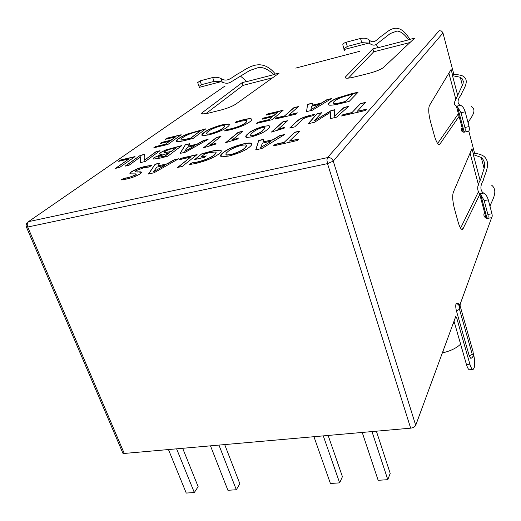 <?xml version="1.0" encoding="UTF-8"?>
<svg xmlns="http://www.w3.org/2000/svg" width="521" height="521" viewBox="0 0 521 521"><rect width="100%" height="100%" fill="white"/><g stroke="black" fill="none" stroke-linecap="round" stroke-linejoin="round"><path stroke-width="0.78" d="M439.411 30.693L441.554 31.091L442.987 32.992L441.652 31.026M473.368 353.414C474.774 359.19 475.067 363.951 474.24 367.702L473.179 369.369C472.078 369.552 470.977 367.819 469.877 364.159L456.676 317.856L455.758 316.462L415.706 425.325C414.905 426.849 413.225 427.793 410.659 428.164L327.507 163.627L27.737 227.019C26.91 224.642 27.144 222.858 28.447 221.666L26.076 225.274L26.415 227.149L27.737 227.019L124.265 453.452L122.923 453.29L122.481 452.241M223.45 87.079L225.072 86.121M415.706 425.325L333.251 161.119C332.144 158.482 330.223 157.316 327.488 157.616L326.928 160.025L327.507 163.627L333.251 161.119L442.987 32.992L453.908 74.516M410.659 428.164L124.265 453.452M26.213 226.583L122.923 453.29M491.583 217.765L460.199 304.056L460.108 305.97M460.61 344.134C456.643 347.956 450.939 350.796 443.482 352.645L442.922 351.141M454.579 323.098L452.775 324.283M456.65 303.15L456.018 303.815C455.549 305.56 455.686 307.918 456.435 310.881L469.245 355.915L470.873 358.468L472.664 357.217L473.283 355.12L473.055 351.649L460.382 306.817L459.275 305.814L459.483 309.285L472.228 354.287L469.245 355.915M487.304 218.429L490.775 217.824C492.137 217.785 492.527 216.43 491.948 213.753L488.301 199.843C487.324 196.586 485.78 194.333 483.683 193.089L482.615 192.431C480.082 189.41 480.355 185.274 483.429 180.019C484.081 174.874 491.87 163.62 484.172 156.495C481.801 154.75 478.369 153.649 473.876 153.194L473.433 154.255L471.961 148.654L453.296 192.353C452.241 195.883 452.593 201.197 454.345 208.296L458.128 222.063C459.73 227.475 461.248 229.924 462.687 229.416L479.776 194.45M464.335 132.132L467.669 131.429C469.239 131.409 469.708 129.794 469.069 126.583L465.188 111.813C464.165 108.375 462.615 106.206 460.551 105.301L459.515 104.864C457.151 102.676 457.679 99.368 461.105 94.946C462.088 90.817 470.619 81.263 463.312 76.274C461.033 75.089 457.653 74.503 453.166 74.51L452.658 75.389L451.101 69.482L429.486 105.431C428.242 108.498 428.549 113.767 430.392 121.237L434.41 135.844C436.344 142.266 438.135 145.079 439.789 144.278L459.079 116.339M359.64 51.325L295.739 68.095M120.657 159.967L118.697 161.328L128.967 158.918L115.532 168.361L119.732 167.391L135.017 156.587L120.657 159.967L119.153 161.223M140.344 155.33L125.17 166.127L129.071 165.222L140.846 156.645L140.318 159.185L140.592 162.565L145.261 161.484L160.006 150.706L156.124 151.618L144.337 160.26L144.845 157.616L144.519 154.346L140.344 155.33L125.62 166.023M162.226 154.04L154.138 157.583C153.044 158.391 152.913 158.885 153.76 159.068L160.611 158.019L167.769 156.196L181.862 145.567L165.567 149.996L160.351 152.673C159.224 153.493 159.081 153.988 159.927 154.164L162.174 154.079M185.391 144.708L180.045 153.421L185.456 152.171L208.1 139.368L203.626 140.423L197.205 144.076L188.433 146.127L189.891 143.653L185.391 144.708L180.246 153.376M220.976 136.378L216.528 137.414L203.45 147.821L215.616 144.122L216.072 143.164L209.82 145.326L220.976 136.378M242.727 131.259L238.182 132.321L225.632 142.682L237.96 138.938L238.338 137.993L232.021 140.169L242.727 131.259M269.709 126.277L268.921 125.795L263.978 126.167C255.896 128.557 250.555 131.103 247.944 133.806C245.632 135.571 245.157 136.789 246.518 137.459L251.304 136.925C259.66 134.444 265.117 131.846 267.67 129.117C269.806 127.404 270.204 126.238 268.862 125.62L264.036 126.343C255.961 128.733 250.614 131.279 248.003 133.982L247.944 133.806M287.605 120.709L282.864 121.81L271.441 132.067L284.114 128.225L284.31 127.3L277.882 129.527L287.605 120.709M297.296 120.983L289.722 128.042L294.691 126.896L302.115 119.895C303.144 118.632 305.664 117.472 309.676 116.411L312.672 115.825L314.573 114.418L310.633 115.193C303.906 116.886 299.464 118.814 297.296 120.983L290.067 127.964M316.989 113.806L308.204 123.744L314.417 122.305L330.522 112.276L330.21 118.645L336.507 117.192L348.647 106.362L344.049 107.443L334.28 116.339L334.808 109.69L331.141 110.55L313.994 121.054L321.646 112.712L316.989 113.806L308.491 123.679M342.903 114.64L341.594 116.007L365.306 110.517L366.517 109.156L357.289 111.299L365.423 102.409L360.324 103.614L352.059 112.516L342.903 114.64L341.906 115.936M166.792 138.215L165.196 139.354L175.557 136.867L171.012 140.162L161.718 142.389L160.09 143.555L169.41 141.328L165.411 144.226L155.473 146.59L153.806 147.788L167.918 144.434L181.184 134.757L166.792 138.215L165.626 139.25M193.252 138.365L205.86 128.817L187.326 134.027C183.223 135.747 180.233 137.329 178.364 138.781L178.338 138.794C176.287 140.227 175.857 141.158 177.042 141.582C178.996 141.66 181.933 141.224 185.841 140.266L193.252 138.365M208.921 134.874L208.914 134.874C217.654 132.497 223.854 129.84 227.527 126.89C229.494 125.405 229.82 124.447 228.504 124.018L222.102 124.832C213.617 127.131 207.521 129.736 203.822 132.66C201.686 134.203 201.295 135.206 202.649 135.668L208.921 134.874M236.013 121.771L235.29 122.754L240.78 121.198L246.44 120.455C247.41 120.787 247.188 121.497 245.769 122.585C243.014 124.858 238.214 126.903 231.376 128.713L226.817 129.547L224.401 130.947L230.061 129.859C239.497 127.424 246.238 124.623 250.275 121.458C252.04 120.071 252.281 119.172 251.005 118.762C249.429 118.541 246.791 118.886 243.099 119.791L236.013 121.771L235.531 122.676M267.319 114.04L266.003 115.148L277.406 112.412L273.668 115.623L263.418 118.072L262.07 119.211L272.346 116.763L269.051 119.596L258.084 122.201L256.697 123.366L272.281 119.667L283.17 110.231L267.319 114.04L266.361 115.063M276.488 117.831L275.036 119.094L296.039 114.112L297.419 112.855L289.246 114.796L298.448 106.564L293.909 107.658L284.609 115.903L276.488 117.831L275.394 119.009M307.572 104.337L306.537 111.624L312.281 110.263L331.63 98.547L326.895 99.687L321.418 103.028L312.118 105.255L312.346 103.184L307.572 104.337L306.622 111.605M349.22 101.348L358.096 92.204L351.362 93.741L337.419 97.987C333.336 99.752 330.64 101.328 329.337 102.715L329.318 102.735C327.943 103.959 327.963 104.773 329.383 105.17C331.929 105.307 335.732 104.747 340.78 103.503L349.22 101.348M124.024 178.241L120.944 179.953L126.44 179.081C132.06 177.817 136.756 176 140.52 173.623C141.823 172.594 141.862 172.008 140.624 171.852L135.597 171.884L135.76 170.797L143.581 167.788L148.999 167.02L151.963 165.32L145.86 166.232C139.947 167.573 135.037 169.481 131.116 171.956C129.631 173.05 129.508 173.688 130.751 173.871L135.851 173.871L135.714 174.854L128.524 177.602L124.024 178.241L121.386 179.927M155.173 164.161L148.452 174.027L154.047 172.764L178.638 158.781L174.014 159.843L167.039 163.828L157.974 165.893L159.823 163.093L155.173 164.161L148.68 173.975M180.865 158.312L178.957 159.797L190.562 157.14L177.55 167.475L182.311 166.401L197.075 154.594L180.865 158.312L179.38 159.7M201.803 153.806L194.685 159.543L204.584 157.296L206.29 155.896L200.852 157.134L204.903 153.845L209.37 152.646L215.245 151.976C216.547 152.386 216.3 153.298 214.496 154.717C210.94 157.596 205.294 160.006 197.557 161.94L191.91 162.871L188.973 164.636L195.642 163.503C206.355 160.878 214.281 157.557 219.426 153.545C221.523 151.813 221.842 150.66 220.37 150.087C218.24 149.944 215.18 150.335 211.2 151.253L201.803 153.806L195.095 159.452M228.901 156.033L228.895 156.033C238.944 153.376 245.951 150.263 249.911 146.694C252.118 144.851 252.32 143.653 250.536 143.099C248.966 142.878 246.531 143.151 243.235 143.913C233.525 146.46 226.661 149.494 222.643 153.024C220.207 154.958 219.921 156.222 221.79 156.821L228.901 156.033M258.781 140.423L255.733 149.885L261.933 148.492L284.707 134.483L279.595 135.649L273.154 139.641L263.125 141.927L263.913 139.244L258.781 140.423L255.87 149.853M275.068 144.35L273.421 145.9L297.178 140.553L298.735 139.009L289.481 141.1L299.849 131.058L294.736 132.23L284.245 142.279L275.068 144.35L273.779 145.815M378.239 47.522L372.847 48.909L345.547 76.861L345.827 78.098C347.292 78.384 350.034 78.046 354.052 77.075L368.477 73.5C375.836 71.533 380.89 69.495 383.625 67.391L414.67 38.118L408.803 39.629L409.565 38.925C397.503 19.16 387.552 32.23 382.017 35.721C377.054 38.886 374.319 44.845 368.842 39.746C366.999 38.287 364.225 37.857 360.525 38.463L346.081 42.279C344.055 42.969 342.948 43.797 342.779 44.76L343.267 46.408M246.778 81.452L242.148 82.65L201.887 112.94L201.549 113.571L202.155 114.001L208.179 113.207L220.78 110.087C227.306 108.335 232.301 106.362 235.752 104.174L279.217 73.077L274.026 74.418L275.081 73.669C260.292 55.968 246.218 69.534 238.677 73.409C231.904 76.932 227.911 82.878 221.028 78.573C218.794 77.342 216.013 76.991 212.692 77.525L200.084 80.853L197.706 82.585L198.201 84.024M472.886 369.402L469.779 369.747C468.666 369.93 467.558 368.197 466.451 364.544L453.98 321.008M344.466 50.335L343.984 48.818L347.312 46.441L361.743 42.657L368.835 43.067L369.975 43.686C372.535 45.392 374.684 45.587 376.436 44.265L390.255 33.546L396.924 31.058C400.629 31.214 404.504 34.145 408.562 39.857L378.324 47.658L376.149 44.454M199.979 88.016L199.204 87.365L199.022 86.375L201.425 84.695L214.02 81.393L220.93 81.693L222.265 82.207C225.521 83.581 228.348 83.549 230.744 82.116L249.728 70.498L258.755 67.43C263.672 67.196 268.654 69.606 273.688 74.659L246.889 81.576L240.357 75.988M273.688 74.659L274.026 74.418M372.847 48.909L373.687 51.833L348.406 78.124M410.007 42.507L373.687 51.833M272.659 77.772L243.06 85.372L205.743 113.741M242.148 82.65L243.06 85.372M473.433 154.255L473.296 154.594L481.274 157.453C484.719 160.722 485.507 164.883 483.631 169.95L480.603 179.517C477.138 185.365 476.787 190.074 479.561 193.643L480.74 194.6L484.211 200.592L488.301 199.843M480.186 180.741L473.296 154.594M484.211 200.592L487.877 214.47C488.424 216.736 488.151 218.084 487.063 218.507L486.06 218.182C483.82 216.664 483.306 214.73 484.53 212.392M457.796 95.792L452.488 75.669L460.336 77.264L462.479 79.049L463.312 81.517L463.032 83.874L454.501 102.227L454.305 103.679L454.885 104.995L457.51 106.825L461.02 112.738L465.188 111.813M461.02 112.738L464.908 127.476C465.494 129.885 465.266 131.461 464.224 132.197L463.26 132.126C461.105 131.149 460.727 129.722 462.12 127.834M491.622 185.176C499.476 191.389 490.359 202.728 490.059 206.557M471.179 106.538C478.636 110.589 468.685 119.98 468.105 122.923M478.552 185.222L470.059 153.109M460.59 228.165L478.148 192.308M437.647 143.431L458.382 113.708M455.868 99.478L448.9 73.142M362.219 432.443L378.161 480.31L387.806 479.672L371.974 431.583M376.377 431.193L390.196 473.368L387.806 479.672M328.145 435.452L342.421 476.669L339.653 482.869L330.412 483.481L313.948 436.709M224.694 444.589L239.849 483.768L236.319 489.74L227.918 490.294L210.477 445.839M182.669 448.294L198.136 486.653L194.326 492.527L186.251 493.068L168.459 449.551M323.287 435.882L339.653 482.869M218.95 445.09L236.319 489.74M176.599 448.835L194.326 492.527M299.568 131.325L294.795 132.419L284.245 142.279M298.455 139.289L289.481 141.1M284.303 142.48L275.134 144.545M284.173 134.809L279.66 135.844L273.219 139.83L263.125 141.927M263.847 139.465L258.839 140.611M260.676 147.593L270.953 141.38L260.676 147.593L262.421 143.112L270.887 141.184M251.767 143.952L250.594 143.288C249.031 143.067 246.596 143.334 243.3 144.096L243.235 143.913M243.3 144.096C233.59 146.642 226.726 149.683 222.708 153.213L222.643 153.024M222.708 153.213L220.604 156.157M225.958 154.542L226.759 155.147L230.796 154.75C237.739 152.731 242.454 150.504 244.942 148.062L246.446 145.535M230.731 154.555L226.694 154.958C225.404 154.411 225.704 153.376 227.592 151.852C230.132 149.442 234.769 147.261 241.503 145.3L245.586 144.884C246.908 145.379 246.674 146.375 244.877 147.873C242.389 150.309 237.674 152.536 230.731 154.555L230.731 154.561M221.21 150.686L220.435 150.269C218.299 150.133 215.245 150.517 211.259 151.435L211.2 151.253M216.111 152.568L214.561 154.906C211.005 157.785 205.365 160.194 197.628 162.129L191.975 163.06L189.403 164.61M205.951 156.176L200.852 157.134M211.259 151.435L201.868 153.988M190.562 157.14L177.974 167.378M196.73 154.874L180.93 158.488M178.058 159.113L174.079 160.019L167.104 164.011L157.974 165.893M159.673 163.32L155.238 164.336M153.448 171.78L164.59 165.561L153.448 171.78L156.873 167.124L164.525 165.385M136.333 174.19L135.714 174.854M135.786 175.03L128.524 177.602M151.657 165.489L145.932 166.407C140.019 167.749 135.102 169.657 131.188 172.138L131.116 171.956M131.188 172.138L129.95 173.539M141.543 172.379L137.752 171.865M137.824 172.047L135.147 171.722M128.596 177.785L124.096 178.423M357.862 92.445L337.471 98.163C333.388 99.928 330.692 101.51 329.396 102.897L329.318 102.735M329.376 102.911L328.354 104.519M333.368 103.08L334.065 103.62C335.576 103.822 338.057 103.497 341.502 102.65L345.377 101.654L352.359 94.555L345.325 101.471L341.45 102.468C337.999 103.314 335.524 103.64 334.013 103.438C333.062 103.106 333.101 102.481 334.137 101.556C336.449 99.218 341.496 97.056 349.265 95.069L352.3 94.379M331.115 98.86L326.947 99.863L321.47 103.204L312.118 105.255M312.32 103.379L307.631 104.506M310.874 109.651L319.575 104.487L310.874 109.651L311.669 106.186L319.523 104.311M298.162 106.818L293.968 107.827L284.609 115.903M297.139 113.116L289.246 114.796M284.661 116.079L276.547 118.006M272.346 116.763L269.11 119.765L258.142 122.37L257.068 123.282M277.406 112.412L273.727 115.799L263.476 118.247L262.434 119.127M282.877 110.485L267.377 114.21M251.845 119.355L251.063 118.931C249.487 118.71 246.85 119.055 243.157 119.96L243.099 119.791M247.071 120.918L245.827 122.754C243.073 125.027 238.273 127.072 231.435 128.889L226.876 129.716L224.838 130.895M243.157 119.96L236.072 121.94M229.338 124.61L228.563 124.187L222.102 124.832M222.161 125.001C213.675 127.293 207.579 129.898 203.88 132.822L203.822 132.66M203.88 132.822L201.874 135.245M206.55 133.812L207.084 134.236L210.647 133.825C216.703 132.034 220.891 130.133 223.216 128.127L224.688 126.023M210.647 133.825L207.019 134.066C206.095 133.643 206.466 132.816 208.133 131.592C210.491 129.599 214.613 127.736 220.507 125.991L224.115 125.568C225.072 125.958 224.753 126.753 223.157 127.958C220.832 129.963 216.645 131.865 210.595 133.656L210.653 133.825M205.535 129.058L187.384 134.19C183.281 135.909 180.292 137.492 178.423 138.944L178.338 138.794M178.364 138.781L176.456 141.237M180.982 139.7L181.549 140.103L190.497 138.456L200.279 130.888L190.432 138.293L181.484 139.941C180.566 139.615 180.917 138.892 182.532 137.765C185.789 135.33 190.829 133.233 197.661 131.481L200.279 130.888M169.41 141.328L165.47 144.395L155.538 146.753L154.242 147.684M175.557 136.867L171.077 140.325L161.777 142.546L160.52 143.451M180.826 135.017L166.85 138.378M365.188 102.67L360.376 103.796L352.059 112.516M366.289 109.423L357.289 111.299M352.118 112.705L342.955 114.828M334.808 109.885L331.2 110.739L313.994 121.054M348.347 106.636L344.101 107.632L334.28 116.339M330.646 112.249L330.268 118.632M321.424 112.966L317.048 113.995M314.254 114.659L310.633 115.193M310.692 115.382C303.964 117.069 299.516 118.996 297.354 121.165M284.264 127.528L277.882 129.527M287.318 120.97L282.923 121.992L271.806 131.989M248.003 133.982L245.73 137.01M250.464 135.616L250.914 135.994L253.024 135.779C258.169 133.949 261.464 132.178 262.91 130.465L264.968 127.612M262.493 127.404L264.499 127.202C265.241 127.834 264.694 128.856 262.851 130.283C261.405 131.995 258.103 133.767 252.959 135.597L250.855 135.812C250.171 135.134 250.783 134.086 252.692 132.653C254.131 130.927 257.4 129.182 262.493 127.398L262.493 127.398M238.24 138.228L232.021 140.169M242.408 131.526L238.247 132.497L226.023 142.591M215.955 143.405L209.82 145.326M220.644 136.639L216.593 137.583L203.861 147.723M207.527 139.693L203.691 140.592L197.264 144.245L188.433 146.127M189.761 143.868L185.45 144.884M184.721 151.337L194.965 145.665L184.721 151.337L187.495 147.222L194.906 145.489M181.536 145.815L165.632 150.165L160.351 152.673M162.239 154.255L154.138 157.583M154.203 157.759L153.285 158.807M160.416 152.842L159.426 153.962M158.13 157.264L164.975 156.235L169.384 152.705L164.91 156.059L158.299 157.322L158.703 156.404L169.384 152.705M163.972 152.62L170.979 151.728L176.059 147.918L170.921 151.552L164.219 152.712L164.571 151.715C166.85 150.269 169.826 149.13 173.506 148.296L176 147.749M159.641 150.973L156.189 151.787L144.337 160.26M140.846 156.645L140.383 159.354L140.637 162.552M144.538 154.522L140.403 155.492M128.967 158.918L115.994 168.257M134.633 156.86L120.722 160.129M468.763 131.012L474.618 153.272M491.544 217.622L491.694 218.201M472.228 354.287L473.25 355.211M459.483 309.285L456.435 310.881M459.275 305.814L458.044 304.251L456.018 303.815M459.307 305.729L458.076 304.166L456.051 303.73M460.382 306.817L460.18 306.185C459.867 304.342 458.623 303.346 456.448 303.183M473.055 351.649L472.866 350.978M473.283 355.12L473.263 356.292M441.632 31.013L439.21 30.752L327.488 157.616L28.447 221.666L224.701 86.219L28.427 221.672M26.61 223.262L26.506 223.6M469.877 364.159L466.451 364.544M456.676 317.856L455.054 318.077M343.964 49.56L368.835 43.067M199.204 87.365L220.93 81.693M369.975 43.686L368.842 39.746M361.743 42.657L360.525 38.463M214.02 81.393L212.692 77.525M201.425 84.695L200.084 80.853M347.312 46.441L346.081 42.279M222.265 82.207L221.028 78.573M345.547 76.861L345.924 78.117M202.448 112.458L203.014 114.06M479.802 193.805L483.683 193.089M480.74 194.6L487.063 218.507M457.51 106.825L464.224 132.197M487.877 214.47L491.948 213.753M464.908 127.476L469.069 126.583M456.591 106.186L460.551 105.301M463.254 228.699L461.28 229.038M440.05 143.985L438.545 144.297M473.309 355.244L473.355 354.781M199.022 86.375L197.706 82.592M343.984 48.818L342.779 44.76M481.228 157.466L484.061 168.316M479.561 193.643L486.06 218.182M460.29 77.284L462.472 85.626M456.357 106.076L463.26 132.126M462.062 229.52L462.687 229.416M438.897 144.467L439.789 144.278"/></g></svg>
